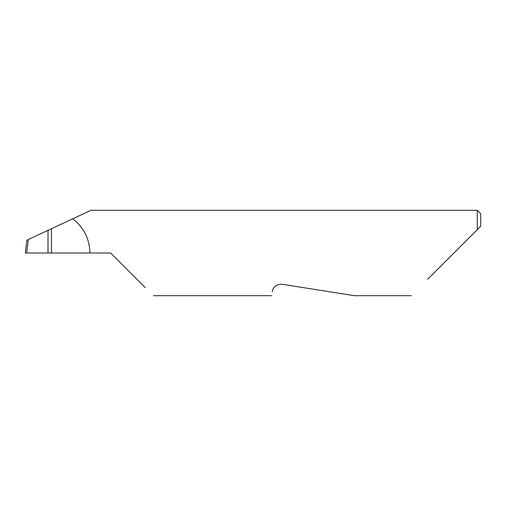 <?xml version="1.0" encoding="UTF-8"?>
<svg xmlns="http://www.w3.org/2000/svg" width="506" height="506" viewBox="0 0 506 506"><rect width="100%" height="100%" fill="white"/><g stroke="black" fill="none" stroke-linecap="round" stroke-linejoin="round"><path stroke-width="0.76" d="M48.013 230.338L51.486 228.712L51.486 253L48.013 253L48.013 230.338L28.349 239.502L26.692 253L48.013 253M272.285 291.69C271.444 296.99 271.444 296.99 272.285 291.69C272.354 289.508 275.213 283.581 282.443 284.309L354.327 295.694L282.443 284.309M427.722 279.223L477.284 229.661L477.284 210.306L90.96 210.306L51.486 228.712M51.486 253L110.687 253L145.26 287.572M89.91 253C89.549 238.914 83.832 227.51 72.763 218.794M26.692 253L25.3 253L26.875 240.192L28.349 239.502M480.7 226.245L477.284 229.661L480.7 226.245L480.7 213.722L477.284 210.306M411.252 295.694L354.327 295.694M271.652 295.694L153.381 295.694"/></g></svg>

